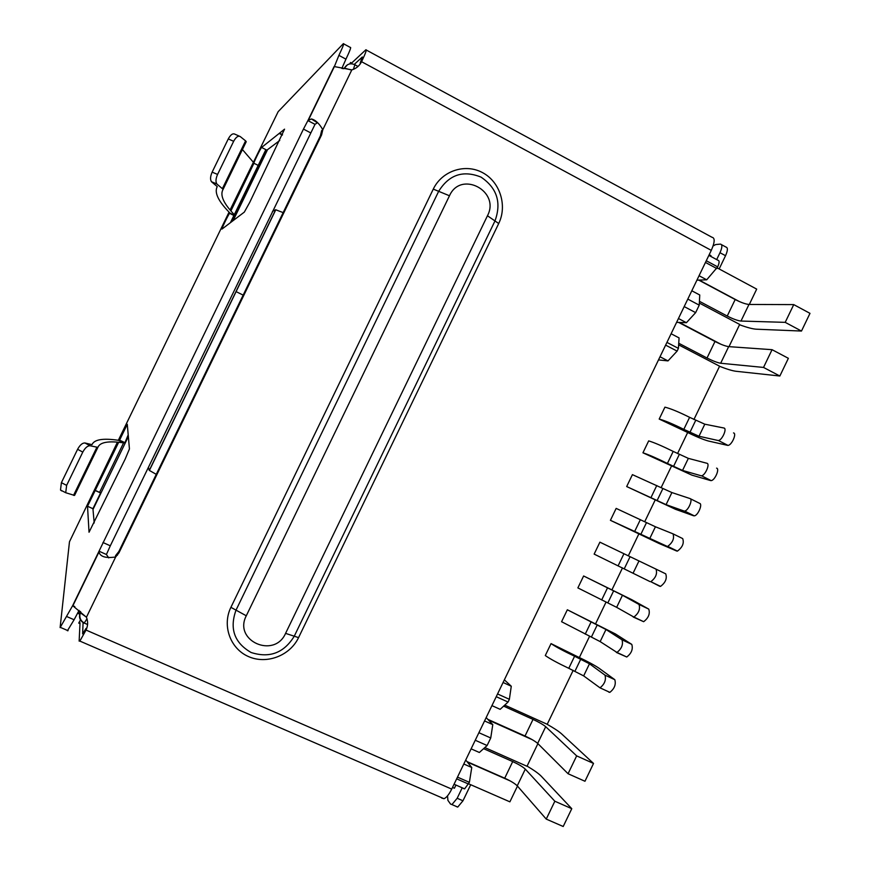 <?xml version="1.0" encoding="UTF-8"?>
<svg xmlns="http://www.w3.org/2000/svg" width="870" height="870" viewBox="0 0 870 870"><rect width="100%" height="100%" fill="white"/><g stroke="black" fill="none" stroke-linecap="round" stroke-linejoin="round"><path stroke-width="1.3" d="M77.778 595.689L78.256 594.384M455.945 785.055L454.412 788.242L452.52 787.426M81.465 588.098L80.997 589.055M325.086 85.728L324.64 86.652M710.67 256.345L710.997 255.682L709.191 254.703M327.566 80.323L328.284 79.137M272.473 211.388L275.67 209.746L149.281 470.376L148.335 467.386M149.281 470.376L156.263 474.346M283.163 212.617L275.67 209.746M699.067 275.725L706.701 279.803L696.924 280.162M706.701 279.803L717.685 266.873C719.479 262.773 719.566 260.576 717.957 260.271L708.865 255.378M716.869 268.569L705.461 262.446M457.479 777.127L469.387 782.326L471.757 767.503L463.808 764.012M463.46 788.514L464.634 788.851L469.387 782.326M465.722 760.032L471.757 767.503M676.599 322.357L686.408 322.694L695.641 312.635L699.241 305.152L699.752 294.995L691.813 290.776M243.165 295.126L235.987 291.57M478.891 732.703L490.745 737.977L492.779 724.623L486.167 717.587M490.745 737.977L487.113 745.514L475.248 740.25M471.116 748.842L479.359 752.485L487.113 745.514M695.641 312.635L684.19 306.588M687.8 299.084L699.241 305.152M717.195 267.895L756.693 289.112L749.309 304.456M699.35 303.065L739.685 324.445L728.995 346.662M504.741 705.102L547.219 724.286L573.178 670.346M579.355 657.524L589.632 636.177M595.667 623.638L606.064 602.04M611.98 589.751L622.496 567.903M628.292 555.865L638.819 533.984M644.703 521.761L655.11 500.152M661.113 487.668L671.39 466.331M677.523 453.596L687.659 432.52M693.912 419.536L719.588 366.205L678.643 344.846M537.899 743.632L527.002 766.274L484.84 747.569M517.465 786.088L509.885 801.836L468.669 783.826M492.779 724.623L484.557 720.936M678.448 318.518L686.408 322.694M739.446 301.596L699.132 280.075M467.364 762.066L510.092 780.868M666.931 342.399L678.415 348.381L679.078 337.908L671.107 333.743M678.415 348.381L677.11 351.11L665.626 345.129M658.492 359.919L667.997 360.898L677.11 351.11M491.931 705.624L500.152 709.333L508.058 702.046L509.374 699.306L497.553 693.955M503.077 682.493L511.277 686.234L509.374 699.306M511.277 686.234L504.361 679.84M660.015 356.765L667.997 360.898M508.058 702.046L496.237 696.696M679.426 322.455L720.991 344.281M532.146 739.63L488.516 720.088M608.804 692.161L609.848 692.357C614.481 688.681 616.134 684.462 614.807 679.688L604.998 675.153C606.281 679.905 604.617 684.135 600.017 687.833L583.661 675.892L589.479 663.788L574.591 656.241C563.564 651.021 555.723 646.801 551.047 643.604L577.332 656.578C587.196 661.243 594.428 665.126 599.017 668.214L614.807 679.688M551.047 643.604L545.294 655.545C549.927 658.84 557.757 663.092 568.784 668.312L583.661 675.892M604.998 675.153L589.479 663.788M616.319 652.413L626.759 657.013C631.511 653.305 633.186 649.096 631.783 644.387L622.006 639.798C623.355 644.485 621.669 648.694 616.961 652.435L600.159 641.603L605.977 629.51L567.338 609.772L615.481 633.98L631.783 644.387M567.338 609.772L561.585 621.713L600.159 641.603M622.006 639.798L605.977 629.51M633.186 617.004L643.659 621.691C648.52 617.95 650.227 613.752 648.759 609.109L639.015 604.454C640.429 609.087 638.721 613.285 633.882 617.058L616.645 607.336L622.463 595.254L583.618 575.973L631.946 599.778L648.759 609.109M583.618 575.973L577.876 587.903L616.645 607.336M639.015 604.454L622.463 595.254M659.743 586.282L660.537 586.391C665.528 582.606 667.257 578.419 665.724 573.841L656.013 569.132C657.492 573.7 655.752 577.887 650.803 581.704L659.743 586.282M656.013 569.132L599.898 542.173L594.145 554.103L650.01 581.595M676.697 551.025L677.415 551.112C682.526 547.284 684.277 543.108 682.689 538.584L672.999 533.832C674.544 538.334 672.771 542.51 667.703 546.371L676.697 551.025L659.036 543.467L610.414 520.314L666.996 546.284M672.999 533.832L655.425 526.774L616.156 508.395L610.414 520.314M727.537 445.353L708.343 441.003C702.993 439.524 695.434 436.37 685.669 431.52L659.188 419.068C664.691 420.514 672.901 423.951 683.82 429.356L698.991 436.251L704.798 424.19L723.905 428.018C727.418 428.355 722.013 440.481 718.348 440.481L727.962 445.386C731.681 445.407 737.064 433.293 733.508 432.934M704.798 424.19L689.605 417.328C678.698 411.912 670.465 408.519 664.919 407.16L659.188 419.068M698.991 436.251L717.924 440.459M710.594 480.566L691.911 475.14L642.941 452.802C648.313 454.521 656.469 458.066 667.41 463.449L682.537 470.442L688.344 458.37L706.94 463.275C710.311 463.775 705.102 475.694 701.481 475.76L711.127 480.61C714.792 480.566 719.99 468.669 716.575 468.136M688.344 458.37L673.195 451.41C662.277 446.027 654.099 442.515 648.672 440.894L642.941 452.802M682.537 470.442L700.959 475.716M693.651 515.79L675.479 509.298L626.683 486.547L666.083 504.643L671.89 492.561L689.975 498.543C693.205 499.217 688.17 510.929 684.592 511.049L694.271 515.845C697.892 515.747 702.906 504.045 699.632 503.349L690.258 498.684M671.89 492.561L632.414 474.639L626.683 486.547M666.083 504.643L683.983 510.994M699.436 301.314L727.233 316.049C733.062 319.007 737.64 320.682 740.979 321.052L785.208 322.357L793.744 304.609L809.992 313.352L801.487 331.046L756.313 329.197C752.583 328.969 746.993 327.49 739.543 324.738M740.979 321.052L748.972 304.456L793.744 304.609M785.208 322.357L801.487 331.046M678.741 343.248L707.027 358.005C712.867 360.941 717.413 362.692 720.664 363.247L763.523 367.434L772.06 349.686L788.372 358.31L779.857 376.014L736.063 371.283C732.431 370.837 726.928 369.174 719.544 366.303M720.664 363.247L728.668 346.63L772.06 349.686M763.523 367.434L779.857 376.014M728.668 346.63C725.384 346.151 720.817 344.433 714.988 341.486L678.698 322.433M748.972 304.456C745.601 304.141 741.001 302.51 735.183 299.541L698.73 280.096M466.972 761.587L504.709 778.204C510.668 780.945 514.844 783.489 517.248 785.838L546.24 819.094L563.205 826.5L571.775 808.687L554.842 801.237L546.24 819.094M517.248 785.838L525.295 769.123L554.842 801.237M527.079 766.111C533.919 770.168 538.628 773.528 541.216 776.181L571.775 808.687M546.762 724.079C553.875 728.114 558.812 731.365 561.574 733.856L593.525 763.447L576.658 755.878L568.067 773.734L584.966 781.26L593.525 763.447M568.067 773.734L537.671 743.404C535.191 741.24 530.972 738.771 525.034 736.009L533.027 719.403L503.621 706.135M576.658 755.878L545.707 726.7C543.195 724.612 538.965 722.176 533.027 719.403M525.295 769.123C522.859 766.851 518.661 764.338 512.713 761.587L483.6 748.678M487.809 719.327L525.034 736.009M342.258 68.045L342.584 68.621M716.684 259.575L719.99 252.713C722.285 247.504 722.459 244.644 720.501 244.111L715.695 244.546L713.085 245.982M719.153 268.95L725.536 255.704C727.831 250.506 727.983 247.635 726.015 247.102L721.491 244.655M456.315 806.566L457.729 807.077L462.971 800.791L470.713 784.718M462.971 800.791L457.174 798.268L462.22 787.796M80.018 611.262L77.734 613.546M457.174 798.268L451.943 804.576L450.54 804.065L447.909 800.356L447.539 795.832M141.919 392.065L229.049 212.117M117.428 442.178L69.469 541.782L60.117 627.596L72.667 605.64L86.434 617.243C88.142 621.528 88 625.802 86.032 630.054L79.866 641.081L79.137 641.114L80.029 622.746L78.724 623.083L80.682 619.516M74.776 606.564L72.667 605.64L303.456 129.086L307.893 120.604L311.395 118.951C315.505 119.94 319.301 123.54 322.803 129.739L321.574 134.926L118.983 552.787L115.656 556.985C105.77 558.409 100.213 556.746 98.973 551.982L99.06 551.21L106.423 554.505L110.305 545.805L102.965 542.51M334.341 66.653L338.898 55.365C342.878 46.991 344.357 43.098 343.346 43.663L278.161 111.665L230.093 209.953M119.56 440.427L122.289 441.623L119.581 440.166L127.281 424.31L129.434 448.931L125.182 459.088L89.034 532.233L87.522 506.253L118.668 442.286M230.92 210.921L253.953 163.234C252.637 164.593 260.5 148.368 261.598 147.454L284.555 129.162L249.733 202.351L244.329 212.106L222.002 229.071C220.936 229.963 228.516 214.281 229.615 213.324L232.497 214.466L229.887 213.052M279.738 140.494L266.873 150.162L261.598 147.454L266.873 150.162L259.227 165.365M338.898 55.365L345.945 59.16C349.914 50.797 351.371 46.893 350.316 47.437L343.715 43.87M345.945 59.16L341.834 68.436M349.816 63.891L350.545 62.477L351.186 63.477L365.846 49.797C367.02 49.253 365.596 53.222 361.572 61.705C359.462 65.848 356.221 68.578 351.828 69.872L334.113 66.533L307.893 120.604L315.016 124.345L110.305 545.805M79.061 610.381L74.102 619.755L66.74 616.547M67.414 630.761L74.102 619.755M87.522 506.253L92.927 508.7L94.199 522.979M119.581 440.166L124.965 442.667L123.573 442.873C108.522 440.666 99.952 442.167 97.875 447.365L90.11 445.766C87.598 445.668 85.151 447.789 82.781 452.106L66.631 485.373L65.718 492.724L60.498 490.017L61.4 482.665L77.593 449.301C79.964 444.983 82.411 442.873 84.934 442.971L91.981 444.657C94.254 439.48 103.019 438.023 118.298 440.285L118.864 440.405M128.205 434.859L124.965 442.667M92.927 508.7L100.615 492.855L95.308 490.43M242.415 149.542L253.648 162.592L230.463 210.388M235.204 215.662L259.38 165.833L258.52 164.724L234.302 214.64L235.139 215.803L229.68 213.27M234.954 215.945L231.605 221.774M282.511 134.698L279.553 133.153M279.205 133.425L282.348 135.067M254.04 163.277L258.183 165.42M315.016 124.345L317.354 122.735L311.395 118.951M86.434 617.243L115.656 556.985L115.547 555.658L118.864 551.493L320.41 135.785L321.628 130.63L322.803 129.739L351.828 69.872M108.739 557.898L106.423 554.505M229.441 212.519C218.218 201.1 214.15 192.466 217.239 186.593L211.671 181.906L216.88 183.994C215.499 181.852 215.727 178.665 217.576 174.424L212.139 172.14C210.301 176.382 210.072 179.568 211.464 181.721L211.671 181.906M141.723 392.087L118.342 440.285L121.561 441.797M61.672 490.919L60.498 490.017M65.718 492.724L74.548 495.432L97.875 447.365M239.326 136.144L234.846 134.165C232.768 133.132 230.583 134.709 228.266 138.917L233.649 141.299C235.966 137.09 238.152 135.502 240.196 136.536L245.59 140.864L222.383 188.681L217.076 184.19M222.383 188.681L223.003 189.54L246.232 141.679L245.59 140.864M228.266 138.917L212.139 172.14M223.003 189.54C219.816 195.184 223.579 203.547 234.302 214.64M233.649 141.299L217.576 174.424M441.645 798.04L443.994 798.714C446.462 797.67 449.04 794.473 451.715 789.101L711.279 250.364L361.572 61.705L360.202 62.944L362.333 56.985L354.231 64.434M711.279 250.364C714.868 242.219 715.096 237.847 711.975 237.271L366.313 50.047M83.085 622.333L82.639 633.893L86.086 628.357L86.032 630.054L451.715 789.101M350.545 62.477L351.632 63.064M79.986 623.627L78.724 623.083M92.992 509.472L128.358 436.588M233.127 220.61L267.568 149.64M80.682 611.871L80.247 612.763L80.301 611.523M351.045 69.894L344.335 68.132L347.413 64.815M86.989 618.798L84.118 623.192C79.866 620.81 78.572 617.341 80.247 612.763L86.119 616.939M344.52 68.023C347.043 63.912 350.501 62.825 354.873 64.761L353.372 69.361M717.685 266.873L706.277 260.739M456.652 778.846L468.56 784.044M574.983 671.172L580.779 659.123M568.784 668.312L574.591 656.241M597.222 624.975L591.415 637.025M585.238 634.121L591.045 622.061M607.847 602.888L613.644 590.839M601.681 599.963L607.488 587.903M624.279 568.762L630.065 556.724M618.124 565.804L623.931 553.755M633.132 573.091L638.95 561.009M640.69 534.658L646.486 522.631M634.556 531.668L640.363 519.629M649.607 538.856L655.425 526.774M689.888 432.444L695.674 420.428M683.82 429.356L689.605 417.328M673.5 466.505L679.285 454.477M667.41 463.449L673.195 451.41M657.1 500.576L662.886 488.548M650.988 497.553L656.785 485.514M707.027 358.005L714.988 341.486M727.233 316.049L735.183 299.541M545.707 726.7L537.671 743.404M504.709 778.204L512.713 761.587M719.99 252.713L725.536 255.704M79.996 613.883L78.517 613.241M99.528 492.474L123.583 442.873M230.419 222.676L233.932 215.423M258.531 164.734L265.85 149.64M310.568 132.816L303.456 129.086M320.41 135.785L321.574 134.926M118.983 552.787L118.864 551.493M90.11 445.766L84.934 442.971M86.086 628.357L86.652 628.608M77.593 449.301L82.781 452.106M61.4 482.665L66.631 485.373M96.831 447.365L73.537 495.367M230.909 607.325L433.282 189.116C441.949 170.857 465.124 163.168 482.502 172.608C500.011 181.786 507.525 205.603 498.706 223.525L298.562 637.623C289.96 655.762 266.557 664.691 248.461 656.556C230.235 648.694 221.915 625.563 230.909 607.325L236.02 610.142C229.343 628.716 234.378 642.832 251.115 652.5C269.569 658.394 283.946 652.968 294.256 636.209L298.562 637.623M498.706 223.525L494.976 220.947C501.664 202.558 497.009 187.953 481.012 177.11C463.144 169.933 449.029 174.674 438.665 191.324L433.282 189.116M449.475 195.772L438.665 191.324L236.02 610.142L246.286 615.786L449.475 195.772C460.861 170.009 500.587 191.15 487.461 215.76L494.976 220.947L294.256 636.209L285.577 633.371C274.365 659.09 233.084 640.853 246.286 615.786M487.461 215.76L285.577 633.371M275.812 209.713L149.368 470.496M80.769 611.958L80.279 612.969C79.05 617.406 80.442 620.799 84.477 623.159L87.576 624.508M358.027 66.457L355.101 64.88M464.634 788.851L454.053 784.24M609.848 692.357L600.017 687.833M626.759 657.013L616.961 652.435M643.659 621.691L633.882 617.058M660.537 586.391L650.803 581.704M677.415 551.112L667.703 546.371M727.962 445.386L718.348 440.481M711.127 480.61L701.481 475.76M694.271 515.845L684.592 511.049M343.683 68.741L342.66 68.197M78.289 613.535L79.92 614.242M457.729 807.077L451.943 804.576M334.395 66.533L308.578 119.788M98.973 551.982L73.004 605.52M68.067 630.707L60.726 627.531M100.431 492.888L95.254 490.528M234.889 215.999L229.615 213.324M117.319 553.896L117.439 555.212M216.88 183.994L211.464 181.721M443.994 798.714L79.866 641.081"/></g></svg>
